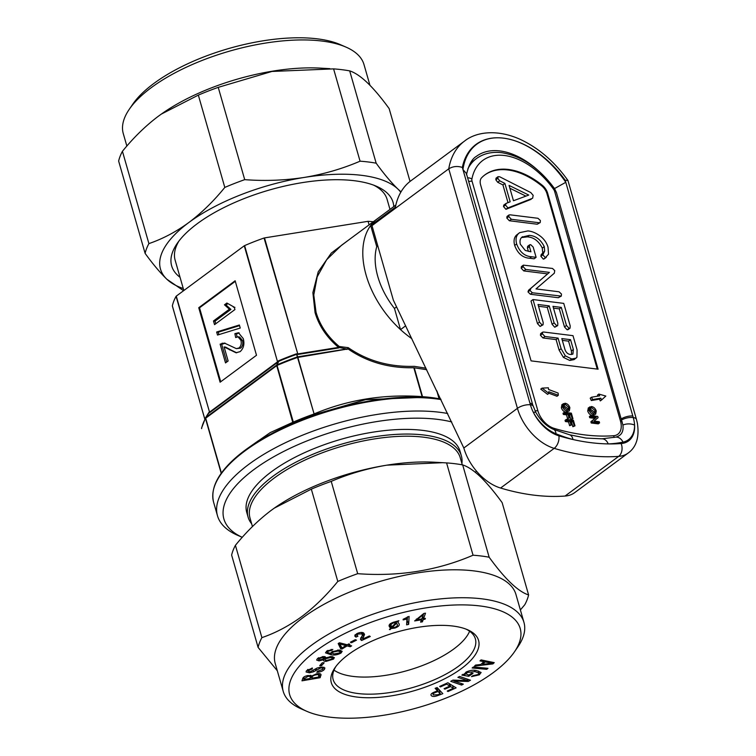 <?xml version="1.0" encoding="UTF-8"?>
<svg xmlns="http://www.w3.org/2000/svg" width="756" height="756" viewBox="0 0 756 756"><rect width="100%" height="100%" fill="white"/><g stroke="black" fill="none" stroke-linecap="round" stroke-linejoin="round"><path stroke-width="1.13" d="M122.434 151.294L148.904 243.602A140.531 56.114 164 0 0 145.105 253.373L118.645 161.066A140.531 56.114 -16 0 1 122.434 151.294C133.651 137.498 145.634 125.808 158.382 116.216L161.302 114.109L198.337 95.114A140.531 56.114 -16 0 1 218.238 87.356L271.962 71.451L333.594 68.881A140.531 56.114 -16 0 1 341.91 69.694A140.531 56.114 -16 0 1 349.697 70.884L376.167 163.192A140.531 56.114 164 0 0 368.38 161.992A140.531 56.114 164 0 0 360.064 161.189C342.468 168.739 323.918 174.145 304.385 177.414A126.791 50.624 164 0 0 188.858 222.5A126.791 50.624 164 0 0 166.84 279.219A126.791 50.624 164 0 0 183.273 288.546M369.93 85.239L364.005 64.591A125.212 50 164 0 0 345.993 47.108L340.342 44.642A119.93 47.883 164 0 0 153.874 83.453A119.93 47.883 164 0 0 132.791 104.158L129.304 109.242A125.212 50 164 0 0 123.285 133.614L126.857 146.059M345.993 47.108A125.212 50 164 0 0 151.313 87.62A125.212 50 164 0 0 129.304 109.242M329.824 68.654L320.279 68.125A125.212 50 164 0 0 162.247 113.447L161.302 114.109M349.697 70.884C360.168 74.211 373.313 86.779 389.151 108.599L410.035 181.44M180.041 277.291A115.177 45.984 -16 0 1 177.188 243.451A115.177 45.984 -16 0 1 354.498 180.741A115.177 45.984 -16 0 1 376.507 186.297A115.177 45.984 -16 0 1 393.772 206.605M389.983 209.412L387.11 199.404A110.263 44.028 164 0 0 373.757 185.192M356.945 697.06A76.602 30.59 164 0 0 453.562 673.842A76.602 30.59 164 0 0 467.548 629.739A76.602 30.59 164 0 0 452.91 626.044A76.602 30.59 164 0 0 334.974 667.756A76.602 30.59 164 0 0 356.945 697.06M335.891 666.471A73.965 29.531 164 0 0 333.16 679.616A73.965 29.531 164 0 0 357.938 693.517A73.965 29.531 164 0 0 437.96 678.132A73.965 29.531 164 0 0 475.363 638.839A73.965 29.531 164 0 0 466.074 629.143M493.375 672.547A119.93 47.883 -16 0 1 306.908 711.358A119.93 47.883 -16 0 1 316.49 650.557A119.93 47.883 -16 0 1 462.615 604.885A119.93 47.883 -16 0 1 514.449 651.842A119.93 47.883 -16 0 1 493.375 672.547M306.908 711.358L301.247 708.892A125.212 50 -16 0 1 283.235 691.409A125.212 50 -16 0 1 311.255 645.416A125.212 50 -16 0 1 438.82 599.073A125.212 50 -16 0 1 523.955 622.386A125.212 50 -16 0 1 517.945 646.758L514.449 651.842M283.235 691.409L275.222 663.475A125.212 50 -16 0 1 303.241 617.482A125.212 50 -16 0 1 430.807 571.139A125.212 50 -16 0 1 515.942 594.452L523.955 622.386M520.383 609.941L524.806 604.705A140.531 56.114 164 0 0 528.605 594.934C518.134 591.617 504.98 579.039 489.151 557.219A140.531 56.114 164 0 0 473.048 555.216C437.355 570.572 398.903 576.724 357.692 573.681A140.531 56.114 164 0 0 337.79 581.449C326.583 595.246 314.6 606.945 301.842 616.527C288.868 625.949 275.543 632.989 261.888 637.629A140.531 56.114 164 0 0 258.098 647.401L277.31 670.761M334.01 670.118A73.965 29.531 164 0 0 353.033 676.412A73.965 29.531 164 0 0 469.608 631.232M251.663 523.804A110.943 44.302 -16 0 1 248.081 517.066A110.943 44.302 -16 0 1 272.907 476.308A110.943 44.302 -16 0 1 385.938 435.248A110.943 44.302 -16 0 1 461.377 455.906A110.943 44.302 -16 0 1 461.907 463.513M461.377 455.906L460.045 451.247A110.943 44.302 164 0 0 384.606 430.599A110.943 44.302 164 0 0 271.574 471.659A110.943 44.302 164 0 0 246.749 512.407L248.081 517.066M252.457 526.563L250.009 518.03A109.365 43.668 -16 0 1 274.475 477.858A109.365 43.668 -16 0 1 385.9 437.384A109.365 43.668 -16 0 1 460.253 457.739L462.294 464.845M377.802 245.898L376.753 246.673A63.4 39.737 53.5 0 0 377.811 276.592A63.4 39.737 53.5 0 0 394.462 308.448A63.4 39.737 -126.5 0 1 376.753 246.673L370.676 225.505A79.248 49.669 -126.5 0 1 377.424 218.701L341.438 245.341L326.668 259.705L317.18 276.847L313.778 294.953L316.027 312.219C319.864 325.269 327.603 336.694 339.255 346.513L348.232 347.656C367.321 360.848 389.349 367.076 414.316 366.339L425.968 368.191M475.401 472.368A134.719 53.789 164 0 0 476.365 471.007M451.729 421.942A134.719 53.789 164 0 0 254.044 469.476A134.719 53.789 164 0 0 242.27 537.327L237.62 535.314A140.002 55.906 -16 0 1 217.482 515.762A140.002 55.906 -16 0 1 248.809 464.335A140.002 55.906 -16 0 1 447.684 413.504M178.936 241.051A110.263 44.028 164 0 0 175.137 260.187L183.84 290.531M214.222 487.129A139.473 55.689 -16 0 1 245.114 450.151A139.473 55.689 -16 0 1 248.384 447.798A139.473 55.689 -16 0 1 424.409 397.316L365.706 399.631L314.279 414.581L296.484 353.817L297.694 356.832L346.72 348.979L338.546 347.391C326.781 337.412 318.947 325.817 315.063 312.597L312.88 292.61L318.21 271.848L331.298 253.062L350.406 238.698M405.66 325.817L400.529 329.616A79.248 49.669 -126.5 0 0 411.812 338.65A79.248 49.669 -126.5 0 1 366.121 275.137A79.248 49.669 -126.5 0 1 377.424 218.701L395.842 205.074M221.206 473.303L205.471 418.427A1.058 0.898 -151.1 0 1 205.575 417.728L209.006 412.237L205.717 417.577L276.753 365.006L278.425 360.867L278.737 361.406L277.008 364.865A133.878 53.459 -16 0 1 297.382 356.908A1.058 0.983 155.5 0 1 297.694 356.832L314.279 414.581A134.719 53.789 164 0 0 292.912 422.925L258.259 440.833L248.384 447.798L270.194 432.612L293.309 422.084L292.912 422.925L276.715 365.639L205.679 418.21L221.404 473.039M426.696 369.703L413.825 367.737C389.038 368.304 367.104 362.039 348.034 348.932L297.495 357.465A134.19 53.581 164 0 0 277.065 365.431L293.281 421.98M414.241 367.766L422.538 396.692A134.19 53.581 -16 0 1 431.1 397.505A134.19 53.581 -16 0 1 439.075 398.752L439.614 398.885M313.712 414.014L314.156 413.901C347.921 399.716 383.906 393.961 422.103 396.616L413.853 367.851M373.294 221.763A128.378 51.257 164 0 0 368.059 221.319L264.505 237.904L297.769 353.921L264.061 238.017A128.378 51.257 164 0 0 244.623 245.596L277.537 361.812L244.264 245.794L176.271 296.125L209.535 412.143L176.063 296.343A128.378 51.257 164 0 0 172.359 305.887L204.829 419.126M369.079 224.882L368.059 221.319M208.921 412.993L209.28 412.181A1.058 0.992 77.1 0 1 209.034 413.031L209.497 412.767A1.058 0.661 53.5 0 0 209.535 412.143L277.537 361.812A1.058 0.661 53.5 0 1 277.499 362.445L278.161 361.869M278.737 361.406A1.058 0.898 26.6 0 0 278.482 361.548L278.425 360.867A128.378 51.257 -16 0 1 296.484 353.817L298.015 354.441L297.769 353.921L338.546 347.391L339.255 346.513A1.058 0.52 -81.8 0 1 338.792 347.911L298.015 354.441M198.743 307.711L220.109 382.205L256.501 355.273L235.144 280.769L198.743 307.711L199.527 307.805L220.724 381.752M235.305 281.326L199.527 307.805M228.132 360.981L224.107 346.938L236.014 352.759L240.172 351.616C243.668 348.308 244.698 343.98 243.271 338.622L238.471 332.744L234.88 333.68L235.674 337.554L237.989 336.789L240.899 340.285C241.722 343.432 241.117 345.983 239.094 347.958L236.354 348.639L224.428 343.073L220.138 344.15L225.515 362.918L228.132 360.981M216.651 332.007L217.52 335.05L240.238 328.047L239.369 325.004L216.651 332.007L218.21 332.205L218.9 334.625M234.256 307.182L226.885 303.024L224.475 304.81L229.38 309.204L213.485 320.969L214.543 324.645L234.936 309.554L234.256 307.182L233.368 307.144L234.927 307.342M227.622 303.827L226.035 304.999L230.939 309.402L215.044 321.168L215.781 323.729M215.044 321.168L213.485 320.969M230.939 309.402L229.38 309.204M226.035 304.999L224.475 304.81M239.548 325.628L218.21 332.205M229.522 349.848L231.081 350.047L225.666 347.136L224.107 346.938M225.194 343.215L221.688 344.349L226.753 362.001M221.688 344.349L220.138 344.15M223.615 343.385L222.056 343.196M237.989 336.789L239.548 336.978L242.459 340.474C243.281 343.621 242.676 346.182 240.654 348.147L239.094 347.958M240.654 348.147L236.354 348.639M242.459 340.474L240.899 340.285M239.189 332.914L236.439 333.878L237.053 336.855M236.439 333.878L234.88 333.68M231.081 350.047L236.76 352.806M347.543 348.733L348.232 347.656L348.034 348.932A1.058 0.501 32 0 0 347.543 348.733L346.72 348.979L346.966 349.499M437.289 391.806L439.075 398.752M201.691 427.735A1.058 0.945 12.2 0 0 201.578 428.454L201.625 428.624M292.941 422.235L293.309 422.084A134.19 53.581 -16 0 1 313.74 414.108L314.165 413.948M277.008 364.865L276.715 365.639A1.058 0.661 53.5 0 1 276.753 365.006A1.058 0.888 26.7 0 1 277.008 364.865M296.598 354.422A1.058 0.945 -162.5 0 0 296.305 354.469A128.69 51.389 164 0 0 278.766 361.321A1.058 0.983 -4.4 0 0 278.52 361.481M297.07 354.488L296.626 354.469A1.058 0.983 156 0 0 296.305 354.545M208.883 412.993L208.76 413.182A1.058 0.68 -145 0 0 208.732 413.22L205.594 417.699A1.058 0.68 -145 0 0 205.575 417.728M205.717 417.577A1.058 0.68 -145 0 0 205.594 417.699A1.058 1.058 0 0 0 205.537 417.794L201.569 428.028A1.058 1.058 0 0 0 201.578 428.539L201.578 428.454A134.19 53.581 164 0 1 205.471 418.427L205.679 418.21A1.058 0.661 53.5 0 1 205.717 417.577M320.553 673.965L320.95 675.354C321.357 673.823 319.911 673.312 316.603 673.823L311.727 676.006L308.098 675.514C304.942 676.091 303.156 677.102 302.731 678.567L301.984 680.825L320.166 677.697L321.007 674.532M324.513 669.249L324.9 667.945L321.102 667.066L317.142 668.02L309.922 671.895L308.268 670.629L312.228 668.947L312.436 668.049L306.435 670.77L306.067 671.98L309.516 672.812L313.579 671.753L320.639 667.992C322.642 667.85 323.351 668.285 322.746 669.306L317.463 671.347L316.821 672.273L317.397 672.235C320.771 671.952 323.143 670.959 324.513 669.249L323.918 667.189M322.538 667.009L322.746 669.306M307.541 669.674L308.032 671.404L307.919 669.41M322.254 662.814L319.693 665.667L321.584 665.62L324.154 662.757L322.254 662.814M325.146 656.766L325.486 657.947L323.644 656.529L317.444 658.58L316.641 660.045L318.985 660.895L323.644 659.695C323.133 660.801 323.965 661.358 326.138 661.358L333.519 659.109L334.341 657.597L331.175 656.539L325.486 657.947L325.656 657.247M323.464 659.081L323.407 660.451M331.411 650.387L332.838 649.413L326.734 651.058L325.515 652.853L330.873 654.668C334.086 655.461 337.478 654.913 341.041 653.042L342.175 651.303L339.453 650.037L331.856 651.767L331.298 653.704L327.32 652.352L328.028 651.303L331.411 650.387L331.137 649.395M330.873 653.231L331.298 653.704L330.986 652.626M348.478 645.076L349.867 644.235L348.667 643.923L347.278 644.764L339.453 642.77L338.187 643.545L340.701 648.79L341.873 649.083L347.089 645.917L350.245 646.73L351.635 645.879L348.478 645.076L348.223 644.197M355.311 639.67L350.368 642.231L351.531 642.713L356.482 640.152L355.311 639.67M362.767 639.037L364.553 634.378L363.608 632.942C362.105 632.129 359.941 632.318 357.115 633.509L354.715 635.966L356 637.1L357.947 636.193L356.851 635.286L358.013 634.038L361.746 633.897L362.445 635.087L360.461 639.396L361.651 640.493L370.279 636.495L369.353 635.976L362.767 639.037L361.755 636.335M361.85 632.451L362.445 635.087M398.979 623.568L397.732 621.98L398.903 620.742L393.536 622.216C389.869 623.568 388.471 625.014 389.331 626.573L390.559 628.283L389.397 629.568L391.268 628.529L394.821 628.066C398.431 626.762 399.839 625.344 399.045 623.813L399.007 623.672M409.1 616.414L403.165 619.268L403.137 619.901L406.936 619.032L406.624 624.843L408.665 624.371L409.1 616.414M423.247 619.504L425.07 619.202L425.382 618.351L423.549 618.654L425.524 613.182L423.851 613.456L414.638 620.941L421.423 619.816L420.591 622.122L422.415 621.819L423.247 619.504L422.519 616.981M483.831 661.642L480.835 664.477L475.581 665.072L474.513 666.083L492.903 663.9L494.244 662.634L481.043 659.903L479.975 660.905L483.831 661.642L483.471 660.404M486.713 669.315L487.97 668.323L473.379 666.99L472.131 667.983L486.713 669.315L486.392 668.181M468.729 676.299L473.001 673.398L471.697 673.161L468.862 675.089L466.036 673.936L467.038 672.557L474.976 671.574L479.153 673.133L478.132 674.522L472.935 675.675L471.508 676.639L479.332 674.824L481.109 672.49L476.885 670.695C473.577 669.721 469.911 670.232 465.894 672.216L464.997 674.579L463.022 674.305L461.859 675.089L468.729 676.299L468.361 675.013M464.543 674.04L464.997 674.579L464.656 673.398M467.662 680.627L452.938 680.107L450.727 681.317L461.623 685.078L463.315 684.152L453.808 681.014L468.191 681.468L470.487 680.211L459.601 676.44L457.9 677.376L467.662 680.627L467.217 679.077M440.446 686.911L446.635 684.123L449.839 686.098L444.112 688.678L444.887 689.151L450.604 686.571L453.364 688.272L447.24 691.031L448.015 691.513L456.133 687.847L447.854 682.753L439.671 686.439L440.446 686.911L440.238 686.183M437.507 690.88L434.965 691.834C431.525 693.157 430.315 694.443 431.336 695.681C432.574 696.805 434.908 696.701 438.329 695.359L442.827 693.668L437.148 687.544L435.116 688.31L437.507 690.88L436.609 687.752M430.977 695.095L430.986 694.462M273.417 508.76A126.791 50.624 -16 0 1 274.334 508.108A126.791 50.624 -16 0 1 386.892 465.157A126.791 50.624 -16 0 1 434.36 462.218L446.579 462.908A140.531 56.114 -16 0 1 462.681 464.912C467.841 466.565 473.757 470.525 480.4 476.781C487.147 483.33 494.386 491.948 502.135 502.627L528.605 594.934M258.098 647.401L231.629 555.093A140.531 56.114 -16 0 1 235.418 545.322C246.494 531.666 258.476 519.967 271.366 510.243L274.286 508.136L311.33 489.141A140.531 56.114 -16 0 1 331.222 481.383C348.809 473.832 367.369 468.427 386.892 465.157L442.808 462.681M337.79 581.449L311.33 489.141M235.418 545.322L261.888 637.629M473.048 555.216L446.579 462.908M331.222 481.383L357.692 573.681M462.681 464.912L489.151 557.219M438.111 694.603L438.329 695.359M435.371 691.683L435.588 692.439C433.349 693.299 432.612 694.131 433.358 694.915L437.847 694.707L440.219 693.81L438.083 691.504L435.588 692.439M432.64 692.893L433.358 694.915M439 689.538L440.219 693.81M436.968 687.61L438.083 691.504M446.427 683.396L446.635 684.123M449.092 683.518L449.839 686.098M444.679 688.423L444.887 689.151M449.867 684L450.604 686.571M452.627 685.692L453.364 688.272M447.807 690.776L448.015 691.513M461.151 683.433L461.623 685.078M453.562 680.126L453.808 681.014M467.529 679.19L468.191 681.468M466.783 671.668L467.038 672.557M474.636 670.392L474.976 671.574M479.011 673.719L479.332 674.824M492.43 662.256L492.903 663.9M482.309 663.078L482.649 664.278L492.203 663.248L485.163 661.897L482.649 664.278M491.882 662.143L492.203 663.248M484.813 660.678L485.163 661.897M424.853 618.436L425.07 619.202M422.84 616.187L423.549 618.654M421.196 619.051L421.423 619.816M421.602 618.984L422.415 621.819M423.256 613.9L423.464 614.637L416.669 619.797L421.725 618.956L423.464 614.637M416.433 618.994L416.669 619.797M406.633 617.973L406.936 619.032M406.889 619.816L408.665 624.371M407.333 619.722L407.493 616.783M390.068 623.889L390.597 623.908M394.641 627.442L394.821 628.066M389.964 623.993L391.268 628.529M397.514 621.205L397.732 621.98M389.51 624.617L390.559 628.283M390.058 628.841L390.276 629.606M391.277 626.27L390.493 623.539L391.636 627.074L396.059 622.727L393.611 622.868C391.211 623.87 390.408 624.91 391.192 625.968L391.636 627.074M395.775 621.753L396.059 622.727M393.432 622.245L393.611 622.868M391.995 626.715L392.232 627.527L394.745 627.414C397.108 626.393 397.911 625.354 397.155 624.295L397.127 624.191M396.229 621.715L396.654 623.19L392.232 627.527M397.155 624.295L396.654 623.19M362.228 632.488L363.334 636.372M362.691 632.583L363.655 635.938M355.065 634.851L355.66 636.93M355.292 634.624L356 637.1M357.777 633.226L358.013 634.038M361.33 632.432L361.746 633.897M360.858 637.714L361.651 640.493M351.266 641.768L351.531 642.713M338.877 643.12L340.701 648.79M340.994 646.04L341.873 649.083M339.359 644.131L340.105 644.32M346.711 644.622L347.089 645.917M349.877 645.435L350.245 646.73M345.511 644.32L345.879 645.615L339.916 643.961L341.995 647.968L345.879 645.615M339.586 642.808L339.916 643.961M331.213 649.385L331.506 650.396M340.219 650.16L341.041 653.042M327.773 650.415L328.028 651.303M337.875 649.933L338.187 651.02L333.018 652.097L332.224 653.193L334.114 653.949L339.642 652.882L340.295 651.899L338.187 651.02M332.763 651.19L333.018 652.097M332.829 656.699L333.519 659.109M318.153 658.013L318.985 660.895M325.817 660.234L326.138 661.358M318.673 657.692L320.175 659.893L323.795 658.826L323.785 656.539M322.396 656.567L322.68 657.54L318.947 658.665L318.56 659.383L318.163 658.013M323.795 658.826L322.68 657.54M329.985 656.548L330.277 657.55L325.335 658.882L324.9 659.704L323.993 656.548M324.693 656.643L325.335 658.882C324.551 659.846 325.08 660.338 326.923 660.338L331.997 659.034L331.931 656.586M331.997 659.034C332.735 658.051 332.167 657.559 330.277 657.55M321.139 664.061L321.584 665.62M311.982 668.096L312.228 668.947M309.261 671.923L309.516 672.812M313.277 670.704L313.579 671.753M316.178 668.597L316.49 669.693M320.393 667.142L320.639 667.992M317.236 671.678L317.397 672.235M318.994 673.605L320.166 677.697M307.569 675.609L307.815 676.478L304.195 678.661L303.884 679.578L310.215 678.491L310.177 675.316M310.536 677.508C310.971 676.44 310.064 676.1 307.815 676.478M303.751 677.102L304.195 678.661M303.307 677.546L303.884 679.578M316.065 673.917L316.31 674.787C313.816 675.231 312.426 676.034 312.133 677.187L311.793 678.217L318.645 677.036L318.654 673.605M319.041 675.845C319.457 674.777 318.55 674.428 316.31 674.787M310.99 675.42L311.793 678.217M400.774 192.27A126.791 50.624 164 0 0 397.892 189.038A126.791 50.624 164 0 0 304.385 177.414C284.747 180.41 264.855 181.156 244.708 179.654A140.531 56.114 164 0 0 224.806 187.422C213.731 201.087 201.748 212.776 188.858 222.5C176.035 231.846 162.72 238.877 148.904 243.602M401.001 191.873L397.892 189.038C391.154 182.489 383.906 173.871 376.167 163.192M218.238 87.356L244.708 179.654M360.064 161.189L333.594 68.881M224.806 187.422L198.337 95.114M145.105 253.373C152.863 264.071 160.111 272.68 166.84 279.219L183.576 290.72M590.861 442.666A265.214 166.226 53.5 0 0 608.221 443.904A265.214 166.226 53.5 0 0 621.12 443.555A9.507 6.889 85.9 0 1 618.654 456.378A274.721 172.188 -126.5 0 1 587.308 455.452A274.721 172.188 -126.5 0 1 554.186 448.365A42.26 26.488 -126.5 0 1 517.435 408.334L448.752 168.824C452.92 166.301 457.446 165.838 462.341 167.445L530.4 404.791A32.754 20.525 53.5 0 0 533.443 412.521A32.754 20.525 53.5 0 0 558.892 435.825A265.214 166.226 53.5 0 0 572.944 439.519A265.214 166.226 53.5 0 0 590.861 442.666M395.152 208.495L448.752 168.824A89.813 56.294 -126.5 0 1 464.449 141.145L410.848 180.826A89.813 56.294 53.5 0 0 395.152 208.495L371.99 225.647L393.347 300.141L463.825 448.006A42.26 26.488 53.5 0 0 500.585 488.036A274.721 172.188 53.5 0 0 565.044 496.049A42.26 26.488 53.5 0 0 574.683 492.638L628.293 452.957A42.26 26.488 -126.5 0 1 618.654 456.378L565.044 496.049M622.925 425.061A9.507 5.604 -0.6 0 1 634.586 425.099A32.754 20.525 53.5 0 0 633.263 417.586L565.204 180.24A80.306 50.331 53.5 0 0 503.543 138.159A78.189 49.008 -126.5 0 1 565.79 182.3L554.063 188.82M621.649 419.977A9.507 4.12 -13.5 0 1 633.263 417.586A9.507 3.799 -16 0 1 636.448 419.372L567.964 180.533L565.204 180.24M395.379 207.22L370.676 225.505M396.579 306.879L394.462 308.448L400.529 329.616M462.341 167.445A80.306 50.331 53.5 0 1 503.543 138.159A78.189 49.008 -126.5 0 0 462.937 169.514L466.386 173.502L532.744 404.914A9.507 3.799 164 0 0 529.937 403.184M532.744 404.914L535.834 412.379A9.507 1.606 151.4 0 0 533.443 412.521A33.283 20.866 -126.5 0 0 555.981 433.783A178.567 111.916 -126.5 0 0 572.944 439.519A9.507 5.793 105.3 0 0 569.495 434.757L586.051 438.074L601.899 438.811A9.507 6.813 87.8 0 1 608.221 443.904A178.567 111.916 -126.5 0 0 623.029 442.118A33.283 20.866 -126.5 0 0 634.586 425.099A32.754 20.525 53.5 0 1 621.12 443.555M601.899 438.811L615.79 437.119C621.385 435.626 623.757 431.61 622.916 425.061L556.425 192.506A5.283 2.107 -16 0 0 554.658 191.514A5.283 3.307 53.5 0 0 553.505 189.18A63.4 39.737 53.5 0 0 504.507 155.509A63.4 39.737 53.5 0 0 471.905 179.03A5.283 3.307 53.5 0 0 472.056 181.242L537.875 410.782A18.494 11.586 53.5 0 0 553.95 428.302A5.283 3.156 106.7 0 1 554.016 429.54M542.071 388.13L548.903 393.385L548.743 391.702L558.315 395.284L558.108 393.063L548.535 389.472L548.383 387.8L542.071 388.13L540.748 389.113L547.58 394.367L548.903 393.385M558.315 395.284L556.992 396.267L548.884 393.233M598.846 394.074L599.678 395.832L591.532 397.212L592.638 399.555L600.784 398.176L601.615 399.943L605.83 396.059L598.846 394.074L597.523 395.048L598.034 396.116M601.615 399.943L600.292 400.916L599.461 399.159L600.784 398.176M592.638 399.555L591.315 400.538L599.461 399.159M591.532 397.212L590.209 398.195L591.315 400.538M566.716 420.563L566.376 419.382L573.388 420.251L574.985 425.845L574.182 425.741L572.916 421.338L570.667 421.054L571.744 424.815L570.941 424.721L569.863 420.96L566.716 420.563L565.393 421.546L565.053 420.364L566.376 419.382M574.985 425.845L572.859 426.724L571.593 422.311L571.007 422.245M574.182 425.741L572.859 426.724M572.916 421.338L571.593 422.311M571.744 424.815L569.618 425.694L568.54 421.933L565.393 421.546M570.941 424.721L569.618 425.694M569.863 420.96L568.54 421.933M564.675 413.475L564.345 412.294L571.356 413.163L572.953 418.748L572.15 418.654L570.884 414.241L568.635 413.967L569.712 417.728L568.909 417.624L567.822 413.863L564.675 413.475L563.352 414.449L563.022 413.267L564.345 412.294M572.953 418.748L570.827 419.627L569.561 415.224L568.975 415.148M572.15 418.654L570.827 419.627M570.884 414.241L569.561 415.224M569.712 417.728L567.586 418.607L566.499 414.846L563.352 414.449M568.909 417.624L567.586 418.607M567.822 413.863L566.499 414.846M567.794 410.054L567.747 408.58L563.428 405.396M569.07 407.607L565.375 404.441L563.91 404.696L563.485 406.898L567.076 410.035L568.654 409.761L569.07 407.607L567.747 408.58M565.375 404.441L564.052 405.424M565.044 403.26C567.293 403.581 568.909 405.065 569.873 407.701L569.325 410.848L566.083 412.2C563.872 411.84 562.303 410.366 561.358 407.777L561.925 404.63L565.044 403.26M569.325 410.848L566.083 412.2M567.406 411.217C565.195 410.858 563.626 409.383 562.681 406.804L561.358 407.777M562.681 406.804L563.248 403.647M591.05 416.754L590.71 415.573L597.731 416.443L598.081 417.69L594.008 421.054L599.234 421.706L599.574 422.887L592.562 422.018L592.203 420.771L596.286 417.406L591.05 416.754L589.727 417.728L589.387 416.547L590.71 415.573M599.574 422.887L598.251 423.87L591.239 423.001L590.88 421.744L594.963 418.38L589.727 417.728M592.562 422.018L591.239 423.001M592.203 420.771L590.88 421.744M596.286 417.406L594.963 418.38M594.169 413.334L594.112 411.869L589.803 408.675M595.444 410.886L591.74 407.72L590.285 407.975L589.86 410.177L593.451 413.315L595.029 413.041L595.444 410.886L594.112 411.869M591.74 407.72L590.417 408.703M591.419 406.539C593.668 406.86 595.274 408.344 596.248 410.98L595.69 414.127L592.458 415.479C590.247 415.12 588.669 413.645 587.733 411.056L588.3 407.909L591.419 406.539M595.69 414.127L592.458 415.479M593.781 414.496C591.57 414.137 589.992 412.663 589.056 410.083L587.733 411.056M589.056 410.083L589.623 406.926M571.64 354.536L571.375 350.954L568.559 341.145L562.322 340.37M573.36 349.489L570.544 339.671L561.812 338.584L564.893 349.319C565.942 352.4 567.775 354.12 570.402 354.498L572.916 354.091L573.36 349.489L571.375 350.954M570.544 339.671L568.559 341.145M542.411 333.802L544.934 336.486L558.079 338.121L561.103 348.677L565.365 355.896L563.381 357.361L569.712 360.442L574.125 359.601L576.923 357.305L577.083 349.896L573.001 335.664L543.668 332.016L542.61 332.177L542.411 333.802L540.427 335.267L542.95 337.96L556.085 339.595L559.119 350.141L563.381 357.361M565.365 355.896L571.697 358.977L569.712 360.442M561.103 348.677L559.119 350.141M558.079 338.121L556.085 339.595M544.934 336.486L542.95 337.96M542.61 332.177L540.625 333.642L540.427 335.267M571.697 358.977L576.11 358.127M539.463 322.122L542.08 324.976L543.044 324.806L543.195 322.566L538.017 304.498L549.234 305.896L554.091 322.85L556.737 325.779L557.701 325.609L557.833 323.313L552.976 306.36L561.283 307.39L566.461 325.458L569.117 328.34L570.052 328.17L570.213 325.94L563.74 303.383L532.989 299.565L539.463 322.122L537.478 323.587L540.096 326.45L543.044 324.806M532.989 299.565L531.005 301.03L537.478 323.587M569.117 328.34L567.132 329.805L568.068 329.644L570.052 328.17M566.461 325.458L564.477 326.923L567.132 329.805M561.283 307.39L559.298 308.864L564.477 326.923M553.486 308.136L559.298 308.864M556.737 325.779L554.753 327.253L557.701 325.609M554.091 322.85L552.107 324.315L554.753 327.253M549.234 305.896L547.25 307.361L552.107 324.315M538.527 306.274L547.25 307.361M542.08 324.976L540.096 326.45M530.882 288.575L529.975 290.436L532.337 292.78L561.302 296.087L561.462 294.027L559.034 291.788L536.004 288.924L554.328 273.19L554.743 270.591L552.485 268.456L523.36 265.148L523.18 266.736L525.751 269.448L549.404 272.387L528.51 290.285L527.99 291.91L530.353 294.245L558.334 297.722L561.302 296.087M529.975 290.436L527.99 291.91M549.404 272.387L529.228 289.756M525.751 269.448L523.766 270.913L547.42 273.861M523.18 266.736L521.186 268.2L523.766 270.913M523.36 265.148L521.375 266.613L521.186 268.2M560.319 296.257L558.334 297.722M532.337 292.78L530.353 294.245M521.99 237.148L529.209 235.39C535.607 235.721 540.625 239.463 544.263 246.626L544.679 251.03L542.846 254.819L545.341 257.683L548.516 254.224L548.034 247.212C546.758 242.969 544.329 239.387 540.748 236.477C536.429 233.141 532.148 231.289 527.905 230.92L519.627 232.659L518.559 233.585C516.083 235.863 515.45 239.331 516.65 243.971C519.684 252.06 524.683 256.322 531.629 256.766L536.108 257.324L533.169 247.061L530.703 244.679L529.616 244.85L529.417 246.569L530.92 251.805L525.278 250.463L520.336 244.235C519.58 240.994 520.137 238.631 521.99 237.148L522.557 236.694M542.846 254.819L540.861 256.284L543.356 259.147L546.323 257.286M518.559 233.585L516.565 235.05C514.099 237.337 513.466 240.795 514.666 245.445C517.699 253.525 522.689 257.796 529.644 258.24L534.123 258.798L536.108 257.324M516.65 243.971L514.666 245.445M519.627 232.659L516.565 235.05M543.356 259.147L544.339 258.75L543.356 259.147M543.186 253.118L541.202 254.592L540.861 256.284M544.679 251.03L541.202 254.592M544.263 246.626L542.279 248.1L542.695 252.495M529.209 235.39L527.225 236.864C533.623 237.186 538.641 240.928 542.279 248.1M521.574 237.554L527.225 236.864M529.417 246.569L527.433 248.034L528.397 251.408M529.616 244.85L527.631 246.324L527.433 248.034M531.629 256.766L529.644 258.24M508.797 216.594L511.358 219.287L539.236 222.755L540.219 222.576L540.379 220.525L537.96 218.286L510.073 214.817L508.996 214.969L508.797 216.594L506.813 218.059L509.374 220.752L537.251 224.22L540.219 222.576M508.996 214.969L507.011 216.443L506.813 218.059M539.236 222.755L537.251 224.22M511.358 219.287L509.374 220.752M525.911 196.116L509.894 188.253M528.756 195.067L509.072 185.409L513.466 200.737L528.756 195.067M505.499 205.074L507.9 207.834L508.561 207.673L532.621 198.242L533.169 195.35L530.788 192.563L499.678 176.772L498.006 176.706L497.835 178.35L499.688 180.797L504.904 183.443L510.168 201.795L506.142 203.392L505.499 205.074L503.505 206.539L505.915 209.299L531.156 199.329M507.9 207.834L505.915 209.299M506.142 203.392L503.779 205.065L503.505 206.539M504.904 183.443L502.92 184.918L508.004 202.655M499.688 180.797L497.703 182.272L502.92 184.918M497.835 178.35L495.851 179.824L497.703 182.272M498.006 176.706L496.021 178.18L495.851 179.824M508.561 207.673L506.577 209.147M597.259 369.098L546.966 193.687A10.565 6.624 53.5 0 0 541.712 185.853A68.683 43.045 53.5 0 0 484.681 175.052M542.373 185.362A68.683 43.045 53.5 0 0 485.012 174.797A68.683 43.045 53.5 0 0 481.591 177.802A10.565 6.624 53.5 0 0 480.608 184.87L531.081 360.867L598.09 369.193L547.627 193.196A10.565 6.624 53.5 0 0 542.373 185.362L541.712 185.853M424.409 397.316A139.473 55.689 -16 0 1 440.767 399.064L424.409 397.316M441.013 399.574A140.002 55.906 164 0 0 244.963 450.907A140.002 55.906 164 0 0 213.627 502.334L217.482 515.762M315.063 312.597L316.027 312.219M439.038 398.648L436.77 390.729M277.499 362.445L209.497 412.767M207.957 414.326A128.378 51.257 -16 0 1 209.006 412.237M360.659 638.083L361.302 640.323M330.552 653.571L330.873 654.668M311.822 668.115L312.067 668.956M315.309 669.202L315.63 670.336M311.774 675.94L312.133 677.187M467.907 168.768A68.683 43.045 -126.5 0 1 476.356 158.628L470.534 162.937M467.633 177.84A5.283 3.563 10.9 0 1 471.905 179.03M537.431 169.892A68.683 43.045 53.5 0 0 499.99 150.945A68.683 43.045 53.5 0 0 476.488 156.275C471.952 158.873 468.607 165.044 466.471 174.778M500.585 488.036L554.186 448.365A9.507 5.679 106.7 0 0 558.892 435.825M463.825 448.006L517.435 408.334A9.507 3.799 -16 0 1 530.4 404.791A9.507 3.43 161.8 0 1 533.141 406.189M535.834 412.379C540.776 420.79 546.692 426.46 553.581 429.37A9.507 5.188 111.9 0 1 555.981 433.783M615.79 437.119A9.507 7.116 78.2 0 1 623.029 442.118M621.319 418.833A9.507 3.799 -16 0 1 632.8 415.98M476.356 158.628C483.5 153.487 491.995 151.512 501.852 152.712C521.668 155.982 539.217 167.926 554.498 188.556L553.505 189.18M553.95 428.302A253.591 158.94 53.5 0 0 613.626 435.721A18.494 11.586 53.5 0 0 620.478 421.054A5.283 2.107 -16 0 1 622.245 422.046M620.478 421.054L554.658 191.514M613.626 435.721A5.283 3.827 85.8 0 1 614.089 437.45M468.692 181.525A5.283 2.107 -16 0 1 472.056 181.242M535.087 410.943A5.283 2.107 -16 0 1 537.875 410.782M546.966 193.687L547.627 193.196M213.627 502.334C209.781 486.297 220.279 468.9 245.114 450.151L248.384 447.798M172.359 305.972L204.81 419.155M465.601 672.424L466.036 673.936M478.548 671.044L479.153 673.133M356.435 633.849L356.851 635.286M326.913 650.935L327.32 652.352M339.775 650.084L340.295 651.899M331.818 651.795L332.224 653.193M628.293 452.957C636.467 446.957 639.491 437.006 637.355 423.114L636.448 419.372M567.888 180.391C554.545 161.699 538.707 148.053 520.393 139.454C497.202 128.898 475.987 131.799 464.449 141.145M553.581 429.37L569.495 434.757M546.144 257.427L544.159 258.892M554.498 188.556L556.425 192.506"/></g></svg>

